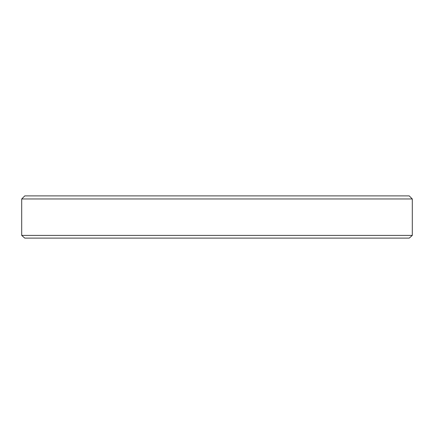<?xml version="1.0" encoding="UTF-8"?>
<svg xmlns="http://www.w3.org/2000/svg" width="434" height="434" viewBox="0 0 434 434"><rect width="100%" height="100%" fill="white"/><g stroke="black" fill="none" stroke-linecap="round" stroke-linejoin="round"><path stroke-width="0.65" d="M412.3 235.402L409.246 238.109L24.754 238.109L21.7 235.402L412.3 235.402L412.3 198.967L21.7 198.967L21.7 235.402M21.7 198.967L24.776 195.891L409.224 195.891L412.3 198.967"/></g></svg>
